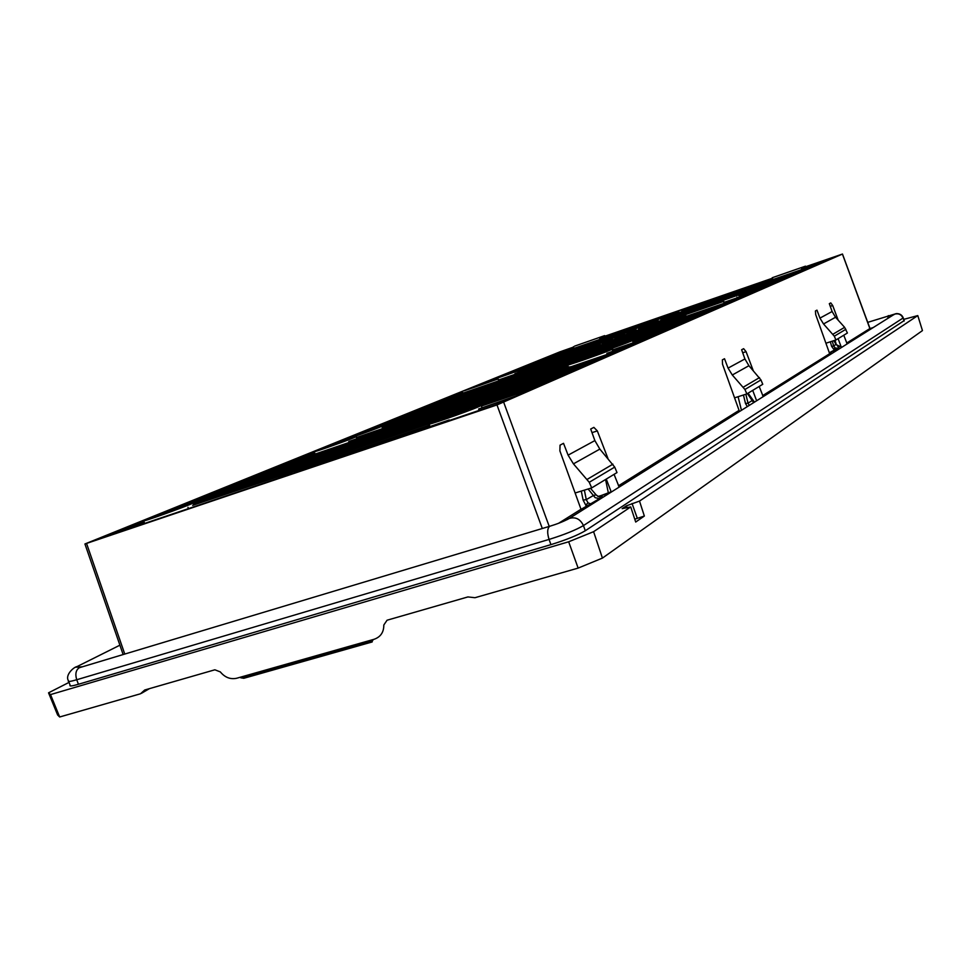 <?xml version="1.0" encoding="UTF-8"?>
<svg xmlns="http://www.w3.org/2000/svg" width="971" height="971" viewBox="0 0 971 971"><rect width="100%" height="100%" fill="white"/><g stroke="black" fill="none" stroke-linecap="round" stroke-linejoin="round"><path stroke-width="1.46" d="M373.337 639.488L372.767 640.387L240.784 677.807L243.794 678.292L372.172 641.952L372.524 639.731M240.784 677.807L240.541 677.163M59.668 716.986L57.629 714.984L48.55 692.821L50.516 694.593L59.668 716.986L140.528 693.767L144.715 690.005L214.87 669.796L220.32 671.908C224.956 677.491 230.43 679.603 236.73 678.244L374.102 639.282C380.608 637 383.848 632.23 383.812 624.996L387.065 620.214L467.901 596.934L474.989 597.711L578.133 568.096L568.678 541.782L50.516 694.593M593.597 531.683L602.433 558.094L922.45 330.589L917.789 315.587L639.501 501.085L626.441 505.83L622.156 508.658L630.725 506.935L593.597 531.683L568.678 541.782M602.433 558.094L578.133 568.096M805.614 266.734L842.415 254.062L496.982 404.931L84.938 543.966L559.879 351.866L573.594 347.048M606.256 479.079L611.257 492.03M838.107 338.661L841.408 347.521M752.707 390.378L756.627 400.756M917.789 315.587L903.746 319.362M68.71 681.448L70.118 685.174C69.135 686.461 71.903 686.169 78.433 684.276L550.933 544.634C566.166 539.9 577.624 535.264 585.295 530.749L904.171 320.6M604.86 336.221L772.418 278.228M400.368 416.826L545.981 366.82L516.378 377.84L386.944 422.264L400.368 416.826L400.635 417.566M314.774 453.105L272.39 468.641L433.017 413.84L447.959 407.626L348.783 441.489L451.624 406.096L465.959 400.125L356.406 437.581L469.466 398.668L483.242 392.939L382.234 427.495M326.766 446.624L329.145 445.75M332.786 444.415L329.12 445.677M144.169 522.131L120.659 530.081L99.297 538.735L278.204 478.29L297.429 470.292L192.646 505.357L302.442 468.204L321.996 460.06L193.314 503.658M144.036 521.803L126.218 527.823L143.247 520.942M479.104 410.417L478.594 409.009L511.875 397.746L495.671 404.822L449.427 420.443M429.655 425.565L313.342 464.903L294.322 472.841L449.245 419.945M429.522 425.201L318.306 462.839L337.641 454.756L429.073 423.781M478.594 409.009L516.087 395.913L532.509 388.74L481.422 406.048M573.473 346.696L573.764 347.861L543.238 358.979L670.609 314.932L678.729 311.545L599.665 338.903L689.094 307.237L604.921 336.367M573.837 347.703L554.927 354.245L573.655 347.193M540.859 359.938L668.546 315.793L541.041 360.447M805.675 266.891L833.883 257.121L801.682 269.61M772.273 277.827L772.77 279.017L681.848 311.048L819.014 263.614L825.556 260.762L801.5 269.076M772.661 278.92L691.838 306.872L772.467 278.374M596.352 352.716L516.584 380.049L529.146 374.806L693.245 318.549L682.795 323.1L632.728 340.263M817.351 264.343L671.556 315.344L817.351 264.343M481.3 405.696L536.514 386.992L552.135 380.171L360.811 445.082L342.362 452.789L432.726 422.167M498.487 380.001L589.858 348.553L600.066 344.292L514.958 373.617L612.446 339.146L517.907 371.735M462.766 392.49L435.396 402.637L576.677 354.039L587.261 349.633L498.548 380.159M462.706 392.32L450.459 396.544L462.16 391.811L462.39 392.442M463.009 393.146L462.16 391.811M471.785 387.915L476.397 386.215M482.963 383.776L476.348 386.057M416.62 410.248L403.669 415.491L548.87 365.618L560.231 360.884L416.62 410.248L416.875 410.951M432.326 403.887L419.812 408.949L563.022 359.719L573.982 355.155L432.326 403.887L432.568 404.567M561.772 361.176L572.987 356.503L729.573 302.673L720.288 306.727L561.772 361.176M736.722 295.257L791.086 275.813L647.718 325.297L638.615 329.096L711.804 303.85M246.064 479.31L227.772 486.714L393.328 430.359L409.616 423.587L246.064 479.31L246.452 480.354M516.256 369.902L647.196 324.678L516.451 370.449M528.746 364.841L658.035 320.163L528.94 365.375M808.892 268.032L660.935 319.775L808.892 268.032M649.951 324.363L800.128 271.856L649.951 324.363M160.64 513.89L174.137 508.428L345.433 450.301L326.778 458.069L193.193 503.342M516.754 371.14L635.993 329.339L503.536 375.583M494.542 378.799L503.379 375.122M570.827 372.002L382.926 435.858L365.314 443.201L555.946 378.496L570.827 372.002M199.152 498.305L179.234 506.364L349.985 448.408L367.791 440.992L199.152 498.305L199.577 499.458M588.632 364.222L404.045 427.034L387.223 434.061L574.456 370.424L588.632 364.222M223.099 488.607L204.019 496.327L372.148 439.183L389.165 432.095L223.099 488.607L223.512 489.7M605.625 356.806L424.254 418.598L408.16 425.31L592.092 362.717L605.625 356.806M738.785 294.711L781.716 279.903L738.773 295.415M701.632 308.22L626.89 333.988L705.662 306.132M621.865 349.718L443.601 410.515L428.199 416.947L608.938 355.362L621.865 349.718M268.093 470.389L250.542 477.489L413.597 421.924L429.194 415.43L268.093 470.389L268.457 471.384M517.846 371.59L624.414 334.158L517.774 370.946M482.903 383.63L479.128 384.941L482.988 383.861M567.817 365.302L479.917 395.355L480.257 396.314M567.853 366.674L462.135 402.783L447.376 408.949L625.021 348.334L637.389 342.933L606.851 353.359L640.411 341.61L652.245 336.439L612.398 350.07M568.169 366.285L465.752 401.266L479.917 395.355M314.689 452.862L293.376 460.145L309.567 453.591L309.907 454.501M314.361 451.952L309.567 453.591M731.843 301.69L575.742 355.35L586.557 350.834L740.776 297.781L731.843 301.69M589.409 356.345L500.32 386.846L513.38 381.385L591.388 354.67M632.789 341.501L669.262 329.011L680.137 324.265L632.461 340.59M341.27 441.271L332.944 444.123L340.857 440.919M382.149 427.289L486.617 391.531L499.847 386.021L381.846 426.439M685.805 315.514L602.214 344.292L612.288 340.093L612.519 340.748M685.562 314.847L612.288 340.093M685.332 314.75L614.764 339.061L624.499 334.995L701.693 308.377M723.832 302.43L753.678 292.15L761.98 288.521L739.125 296.204L772.03 284.139L738.822 295.585M685.866 315.684L599.653 345.36L589.215 349.73L691.595 314.507L742.961 296.823L751.566 293.072L723.893 302.6M352.983 436.015L366.055 430.723L515.807 379.37L503.087 384.674L382.028 426.148M383.521 423.647L522.447 376.614L369.599 429.279L383.521 423.647L383.8 424.412M705.832 313.05L695.794 317.42L532.217 373.519L562.015 362.401L705.832 313.05M557.087 363.142L717.921 307.758L708.284 311.97L565.377 361.018L557.087 363.142M632.861 341.731L666.482 330.225L655.146 335.177L612.373 350.009M567.732 365.072L483.388 393.91L496.982 388.23L584.093 358.42M558.07 363.579L559.514 362.936C564.394 360.496 523.563 374.855 520.432 376.663C515.771 378.933 549.987 367.038 558.07 363.579M148.369 518.623C162.825 512.712 198.764 500.174 193.083 503.039C188.641 505.673 136.571 524.255 143.623 520.687L148.369 518.623M187.973 507.311L188.447 508.61M338.139 456.115L337.641 454.756M479.091 406.546L481.252 405.55C489.76 401.29 435.214 420.37 429.024 423.805C420.977 427.738 466.808 411.947 479.091 406.546M804.935 266.357L772.248 277.73L804.935 266.357M574.601 346.125L604.654 335.626L574.601 346.125M562.294 363.203L562.015 362.401M484.444 382.61L517.652 371.019L484.444 382.61M515.188 374.26L514.958 373.617M464.211 390.791L498.123 378.969L464.211 390.791M343.746 439.547C354.087 435.311 386.215 424.109 381.797 426.293C378.654 428.138 335.796 443.322 341.064 440.713L343.746 439.547M348.783 441.489L349.135 442.46M317.141 450.313C328.016 445.859 360.69 434.462 356.102 436.744C352.789 438.698 308.729 454.319 314.228 451.588L317.141 450.313M636.515 330.674L636.296 330.067M737.013 297.126L737.244 297.806M737.887 295.196L701.499 307.831L737.887 295.196M624.717 335.626L624.499 334.995M722.715 301.726L723.468 301.386C728.141 299.104 688.463 312.965 685.502 314.653L722.715 301.726M599.884 346.052L599.653 345.36M586.812 351.538L586.557 350.834M573.254 357.243L572.987 356.503M529.438 375.643L529.146 374.806M513.695 382.258L513.38 381.385M631.284 341.064L632.449 340.53C638.445 337.58 593.208 353.383 589.154 355.641C583.304 358.457 622.969 344.741 631.284 341.064M497.31 389.153L496.982 388.23M610.844 349.863L612.118 349.269C618.43 346.161 571.955 362.389 567.647 364.805C561.505 367.754 602.032 353.747 610.844 349.863M607.227 354.403L606.851 353.359M462.499 403.778L462.135 402.783M443.978 411.57L443.601 410.515M424.655 419.703L424.254 418.598M404.47 428.199L404.045 427.034M383.363 437.084L382.926 435.858M361.285 446.381L360.811 445.082M847.161 343.916L843.775 335.213M845.862 329.303L834.307 336.197L835.934 339.971L847.404 333.017L844.624 327.336L835.533 317.25L832.111 311.509L829.319 303.668L830.775 302.903L832.705 305.525L838.167 320.175M839.903 346.149L839.284 346.04M835.011 350.046L834.368 349.536L835.424 348.225L833.664 346.04L835.873 344.414L839.964 346.453L838.022 346.246M833.846 340.651L836.237 344.778M834.599 350.349L833.652 349.159L834.963 347.97L837.597 348.237L839.964 346.453M835.424 348.225L837.597 348.237M836.905 348.747L833.968 350.81M830.508 352.157L834.453 350.555M829.38 352.934L831.273 352.886L829.295 352.619M749.248 405.393L748.022 403.159L752.137 400.574L753.69 402.601M747.439 393.571L752.137 400.574L753.156 400.877M611.172 491.812L609.994 492.467M604.532 494.627L597.905 496.509M588.123 488.996L595.114 497.625L599.35 498.73C602.991 496.533 603.1 495.659 599.665 496.12L601.401 496.606C601.013 497.844 599.253 497.261 596.109 494.87L596.279 495.113M586.97 505.903L586.047 504.786L588.025 502.869L586.278 499.628L593.621 495.392L596.109 494.87L590.465 488.279M588.025 502.869L590.623 503.828L599.35 498.73M588.001 505.308L590.623 503.828M588.402 505.078L581.034 509.362M591.994 432.629L597.323 430.918L593.876 427.374L590.696 429.036L594.871 440.591L599.847 449.1L573.448 463.859L568.096 455.156L563.52 443.322L560.061 445.143L559.879 450.86L580.998 509.265L558.665 523.235M581.69 510.6L580.998 509.265M619.158 487.078L614.06 474.358M597.323 430.918L607.919 458.409M742.706 352.776L746.08 351.672L743.628 348.686L741.626 349.742L744.915 358.954L748.92 365.703L732.304 375L728.068 368.118L724.512 358.736L722.375 359.853L722.521 364.222L739.065 410.381L618.466 485.816M739.611 411.437L739.065 410.381M763.206 396.629L759.201 386.446M746.08 351.672L753.193 370.509M815.422 310.963L815.701 314.58L829.659 353.723L762.66 395.622M830.12 354.609L829.659 353.723M815.434 310.963L816.975 310.15L819.949 318.124L823.542 323.962L834.307 336.197M835.934 339.971L825.92 343.224M599.847 449.1L614.716 467.1L589.239 482.296L591.715 487.891L575.123 492.989M589.239 482.296L573.448 463.859M614.716 467.1L616.998 472.574L591.715 487.891M748.92 365.703L760.948 379.928L744.927 389.48L746.857 393.923L734.574 397.843M744.927 389.48L732.304 375M760.948 379.928L762.757 384.285L746.857 393.923M741.443 410.296L738.106 396.714M608.404 493.195L605.564 479.504M836.262 344.487L835.06 340.287M842.476 254.026L870.319 329.375M120.659 530.081L121.132 531.355M313.342 464.903L313.839 466.25M447.497 397.746L447.728 398.401M570.074 366.783L568.132 367.451M289.237 461.82L289.589 462.779M158.37 515.237L180.776 507.42L158.37 515.237M467.087 410.612L468.216 410.102C472.501 407.954 445.179 417.506 442.096 419.229L467.087 410.612M796.851 269.149L780.526 274.842L796.851 269.149M581.811 343.625L596.849 338.369L581.811 343.625M492.321 379.892L508.938 374.09L492.321 379.892M472.234 388.036L489.202 382.113L472.234 388.036M352.582 436.525L371.626 429.886L352.582 436.525M326.147 447.243L345.652 440.433L326.147 447.243M728.942 298.291L710.76 304.603L728.942 298.291M713.564 304.882L694.981 311.327L713.564 304.882M621.015 344.584L599.969 351.866L621.015 344.584M600.333 353.456L578.752 360.921L600.333 353.456M832.305 341.149L833.664 346.04L831.601 346.331L833.652 349.159M745.849 394.238L748.022 403.159L745.51 403.523L747.318 406.594M601.583 496.302L599.216 496.958M584.372 490.149L586.278 499.628L583.122 500.089L586.338 506.267M69.062 682.382L48.55 692.821M639.501 501.085L644.356 516.038L635.702 522.034L630.725 506.935M644.356 516.038L634.767 519.194M146.924 689.361L142.616 691.886M75.787 667.223L82.062 666.822M829.768 353.99L831.273 352.886M610.674 492.103L604.326 494.7M581.046 509.399L588.996 504.774M904.001 321.061L903.139 317.614M893.017 315.114L894.983 314.046C898.709 313.232 901.379 314.58 902.981 318.075L583.45 525.578C580.233 518.939 575.439 516.584 569.079 518.514L567.392 519.521M585.295 530.749L583.45 525.578C575.767 530.045 564.297 534.669 549.064 539.427C547.061 532.933 547.256 528.564 549.622 526.331L550.593 526.003M550.933 544.634L549.064 539.427L76.721 679.749C75.01 673.947 75.92 669.893 79.464 667.599L80.654 667.235M78.433 684.276L76.721 679.749C70.203 681.642 67.436 681.958 68.431 680.695C64.875 675.246 73.517 667.101 77.085 666.567L119.894 645.181M86.589 543.517L124.737 653.993M830.266 306.338L832.705 305.525M888.331 315.611L887.834 318.379M503.755 402.419L549.222 526.416M496.982 404.931L542.304 528.491M744.915 358.954L728.068 368.118M832.111 311.509L819.949 318.124M842.415 254.062L869.882 328.562L846.688 343.066M594.871 440.591L568.096 455.156M835.533 317.25L823.542 323.962M844.624 327.336L832.997 334.194M612.907 464.174L587.297 479.298M759.492 377.61L743.385 387.126M830.351 341.78L831.601 346.331M743.446 395.015L745.51 403.523M581.301 491.095L583.122 500.089M873.232 327.543L869.98 328.599M626.441 505.83L627.169 507.906M632.048 503.5L637.304 518.296M243.794 678.292L372.172 641.952M149.425 688.645L141.499 693.294M904.256 320.867L903.236 317.881C902.047 314.92 899.704 313.499 896.233 313.609L867.673 322.372M84.95 544.015L123.111 654.478M143.732 520.954L144.582 523.272M193.083 503.039L193.799 504.969M481.944 407.504L481.252 405.55M430.165 426.961L429.158 424.193M805.408 266.139L805.857 267.426M605.103 336.888L604.654 335.626M518.126 372.354L517.652 371.019M498.123 378.969L498.791 380.838M381.797 426.293L382.55 428.381M314.288 451.77L315.126 454.064M356.102 436.744L356.745 438.504M738.579 294.881L739.065 296.24M724.135 303.304L723.468 301.386M686.109 316.388L685.55 314.786M633.201 342.678L632.449 340.53M589.458 356.491L589.239 355.859M612.75 351.065L612.118 349.269M568.229 366.443L567.732 365.035M893.089 315.077L568.97 518.623C563.763 521.415 557.354 523.964 549.732 526.27L79.052 667.805M834.004 340.59L836.067 344.426C838.289 346.574 839.551 347.157 839.866 346.186L837.657 346.344M836.48 348.965L830.46 352.17M829.258 352.607L831.212 352.558L829.27 352.643M748.071 393.182L754.467 402.115M611.147 491.775L599.702 496.096M870.392 329.327L869.943 328.514"/></g></svg>
